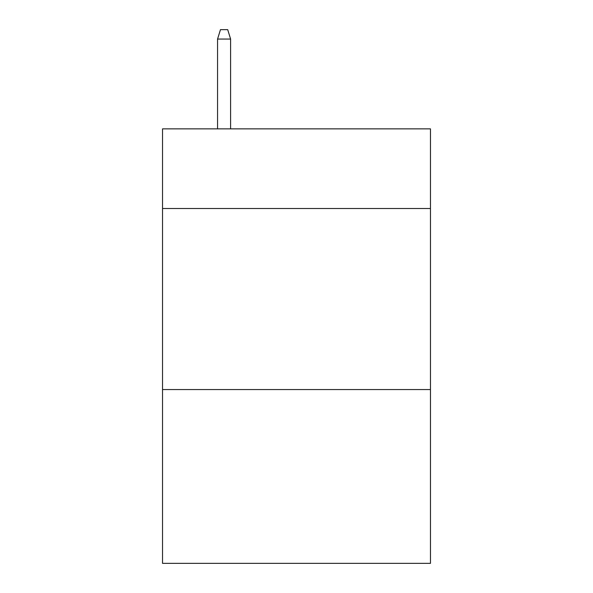 <?xml version="1.0" encoding="UTF-8"?>
<svg xmlns="http://www.w3.org/2000/svg" width="593" height="593" viewBox="0 0 593 593"><rect width="100%" height="100%" fill="white"/><g stroke="black" fill="none" stroke-linecap="round" stroke-linejoin="round"><path stroke-width="0.89" d="M430.466 208.514L430.466 128.859L162.534 128.859L162.534 208.514L430.466 208.514L430.466 563.35L162.534 563.35L162.534 208.514M430.466 389.557L162.534 389.557M230.603 128.859L230.603 39.064L217.564 39.064L217.564 128.859M217.564 39.064L220.463 29.65L227.705 29.65L230.603 39.064"/></g></svg>
